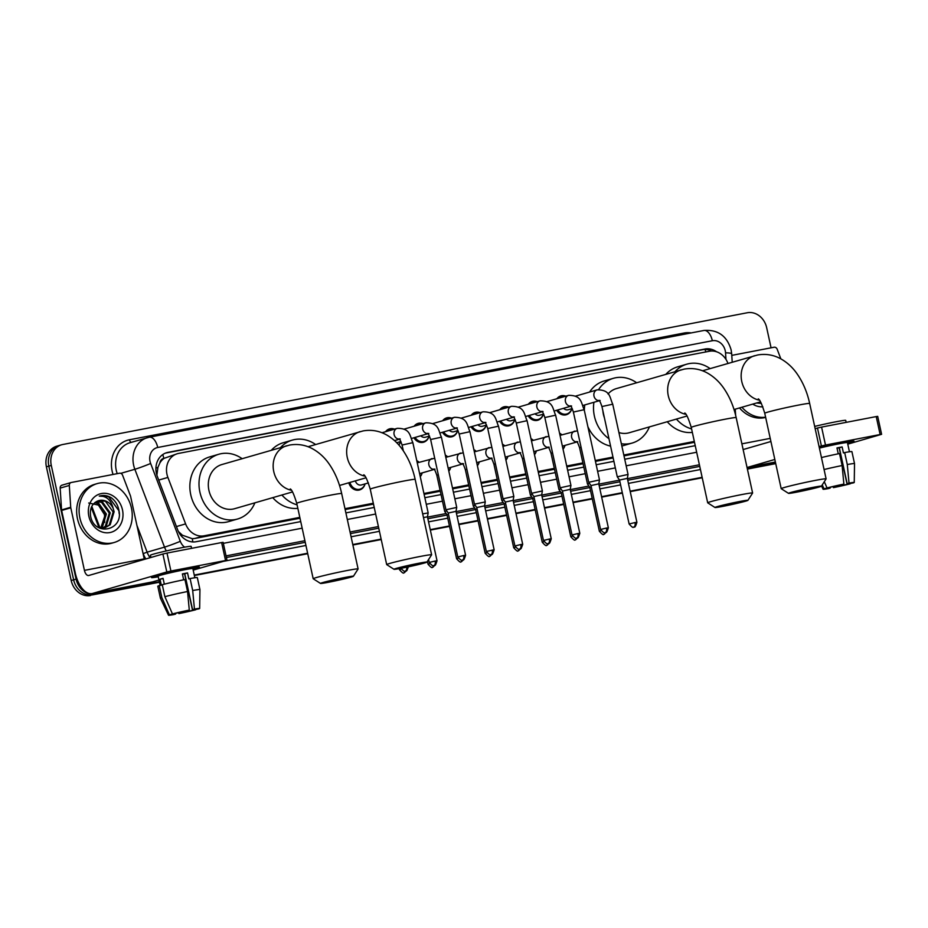 <?xml version="1.0" encoding="UTF-8"?>
<svg xmlns="http://www.w3.org/2000/svg" width="928" height="928" viewBox="0 0 928 928"><rect width="100%" height="100%" fill="white"/><g stroke="black" fill="none" stroke-linecap="round" stroke-linejoin="round"><path stroke-width="1.39" d="M564.955 445.417A9.802 8.387 -106.2 0 1 563.029 449.175M534.412 454.36A9.199 7.865 -106.2 0 0 536.384 450.915A9.802 8.387 -106.2 0 1 534.482 454.662M505.853 459.847A9.199 7.865 -106.2 0 0 507.836 456.414A9.802 8.387 -106.2 0 1 505.922 460.16M479.289 461.9A9.802 8.387 -106.2 0 1 477.375 465.659M448.746 470.844A9.199 7.865 -106.2 0 0 450.718 467.399A9.802 8.387 -106.2 0 1 448.816 471.157M420.187 476.342A9.199 7.865 -106.2 0 0 422.17 472.897A9.802 8.387 -106.2 0 1 420.256 476.656M349.902 482.456A9.199 7.865 -106.2 0 0 360.041 489.172A9.199 7.865 -106.2 0 0 365.064 483.894A9.802 8.387 -106.2 0 1 359.6 489.938A9.802 8.387 -106.2 0 1 348.789 482.78M543.263 414.178A9.802 8.387 -106.2 0 1 537.799 420.233A9.802 8.387 -106.2 0 1 528.148 415.779M500.737 420.952A9.199 7.865 -106.2 0 0 509.681 424.954A9.199 7.865 -106.2 0 0 514.704 419.676A9.802 8.387 -106.2 0 1 509.24 425.72A9.802 8.387 -106.2 0 1 499.6 421.277M472.178 426.439A9.199 7.865 -106.2 0 0 481.122 430.453A9.199 7.865 -106.2 0 0 486.144 425.175A9.802 8.387 -106.2 0 1 480.681 431.218A9.802 8.387 -106.2 0 1 471.041 426.776M457.597 430.662A9.802 8.387 -106.2 0 1 452.133 436.717A9.802 8.387 -106.2 0 1 442.482 432.274M557.844 409.956A9.199 7.865 -106.2 0 0 566.788 413.969A9.199 7.865 -106.2 0 0 571.81 408.68A9.802 8.387 -106.2 0 1 566.347 414.735A9.802 8.387 -106.2 0 1 556.707 410.28M415.071 437.436A9.199 7.865 -106.2 0 0 424.015 441.45A9.199 7.865 -106.2 0 0 429.038 436.16A9.802 8.387 -106.2 0 1 423.574 442.215A9.802 8.387 -106.2 0 1 413.934 437.761M398.715 444.872A9.199 7.865 -106.2 0 0 400.478 441.658A9.802 8.387 -106.2 0 1 398.878 445.046M159.871 462.968A18.386 15.73 -106.2 0 1 164.094 458.351L163.815 458.397A6.125 5.243 73.8 0 0 159.871 462.968L157.911 467.364L156.878 475.159M178.35 531.419L182.41 535.224L192.293 538.704L194.892 538.46L299.999 518.23M345.158 509.542L373.497 504.09M424.119 494.346L440.301 491.225M452.667 488.847L468.86 485.727M481.226 483.349L497.408 480.24M509.785 477.85L525.967 474.742M538.333 472.364L554.526 469.243M566.892 466.865L583.074 463.745M595.44 461.367L613.164 457.956M623.999 455.868L694.504 442.296M727.958 363.428A18.386 15.73 73.8 0 0 709.398 351.26L178.524 453.432A18.386 15.73 73.8 0 0 177.329 453.722L164.094 458.351M177.329 453.722A18.386 15.73 73.8 0 0 167.898 477.433L185.6 523.902A18.386 15.73 73.8 0 0 204.067 535.804L299.814 517.372M344.972 508.683L373.311 503.231M423.934 493.487L440.116 490.367M452.481 487.989L468.675 484.88M481.04 482.49L497.222 479.382M509.6 477.004L525.782 473.883M538.147 471.505L554.329 468.385M566.706 466.007L582.888 462.898M595.254 460.508L612.979 457.098M623.813 455.022L694.318 441.45M559.549 433.179A9.802 8.387 -106.2 0 1 561.881 434.826M530.99 438.677A9.802 8.387 -106.2 0 1 533.322 440.313A9.199 7.865 -106.2 0 0 531.036 438.874M502.431 444.176A9.802 8.387 -106.2 0 1 504.774 445.811A9.199 7.865 -106.2 0 0 502.477 444.373M473.883 449.662A9.802 8.387 -106.2 0 1 476.215 451.31M445.324 455.161A9.802 8.387 -106.2 0 1 447.667 456.808A9.199 7.865 -106.2 0 0 445.37 455.358M416.776 460.659A9.802 8.387 -106.2 0 1 419.108 462.295A9.199 7.865 -106.2 0 0 416.811 460.856M556.904 398.738A9.802 8.387 -106.2 0 1 560.895 395.896A9.802 8.387 -106.2 0 1 565.79 396.163M528.345 404.237A9.802 8.387 -106.2 0 1 532.336 401.383A9.802 8.387 -106.2 0 1 537.231 401.662M499.786 409.735A9.802 8.387 -106.2 0 1 503.788 406.882A9.802 8.387 -106.2 0 1 508.683 407.16M471.238 415.234A9.802 8.387 -106.2 0 1 475.229 412.38A9.802 8.387 -106.2 0 1 480.124 412.658M442.679 420.72A9.802 8.387 -106.2 0 1 446.67 417.878A9.802 8.387 -106.2 0 1 451.576 418.157M414.132 426.219A9.802 8.387 -106.2 0 1 418.122 423.377A9.802 8.387 -106.2 0 1 423.017 423.644M385.572 431.717A9.802 8.387 -106.2 0 1 389.563 428.864A9.802 8.387 -106.2 0 1 394.458 429.142M716.52 351.758A18.386 15.73 73.8 0 0 705.002 349.009L167.933 452.377A18.386 15.73 73.8 0 0 166.738 452.667A18.386 15.73 73.8 0 0 157.308 476.377L177.666 529.818A18.386 15.73 73.8 0 0 196.133 541.72L300.73 521.594M165.532 453.084L702.566 349.717A18.386 15.73 -106.2 0 1 711.66 351.016M159.338 581.786L95.445 594.082A18.386 15.73 -106.2 0 1 76.073 579.107L51.284 465.415A18.386 15.73 -106.2 0 1 61.631 444.779A18.386 15.73 -106.2 0 1 62.826 444.489L747.307 312.748A18.386 15.73 -106.2 0 1 766.679 327.723L771.064 347.814M775.634 463.165L747.295 468.628M702.136 477.317L630.124 491.179M622.305 492.675L601.576 496.666M592.215 498.475L573.017 502.164M563.656 503.962L544.469 507.662M535.108 509.46L515.91 513.161M506.549 514.959L487.351 518.648M478.001 520.457L458.803 524.146M449.442 525.956L430.244 529.644M381.13 539.098L352.791 544.55M307.632 553.239L194.265 575.058M95.445 594.082L159.384 582.018L93.009 594.79A18.386 15.73 -106.2 0 1 73.625 579.814L48.836 466.123A18.386 15.73 -106.2 0 1 59.183 445.486A18.386 15.73 -106.2 0 1 60.39 445.196M775.68 463.397L747.342 468.849L775.68 463.397M702.183 477.537L630.182 491.399L702.183 477.537M622.352 492.907L601.622 496.898L622.352 492.907M592.261 498.696L573.063 502.396L592.261 498.696M563.714 504.194L544.516 507.894L563.714 504.194M535.154 509.692L515.956 513.381L535.154 509.692M506.607 515.191L487.409 518.88L506.607 515.191M478.048 520.678L458.85 524.378L478.048 520.678M449.488 526.176L430.302 529.876L449.488 526.176M381.188 539.33L352.837 544.782L381.188 539.33M307.678 553.471L194.312 575.29L307.678 553.471M345.889 512.906L374.228 507.442M424.85 497.698L441.032 494.589M453.409 492.211L469.591 489.091M481.957 486.713L498.15 483.592M510.516 481.214L526.698 478.106M539.064 475.716L555.257 472.607M567.623 470.229L583.805 467.109M596.182 464.731L613.895 461.32M624.73 459.232L695.234 445.66M159.442 582.239L93.009 594.79A18.386 15.73 -106.2 0 1 73.625 579.814L48.836 466.123A18.386 15.73 -106.2 0 1 59.183 445.486L61.631 444.779M90.561 595.498A18.386 15.73 -106.2 0 1 71.189 580.522L46.4 466.83A18.386 15.73 -106.2 0 1 56.747 446.194L59.183 445.486M775.727 463.606A18.386 15.73 -106.2 0 1 775.042 463.756L747.388 469.081M702.241 477.769L630.228 491.631M622.398 493.139L601.669 497.13M592.319 498.928L573.121 502.616M563.76 504.426L544.562 508.115M535.201 509.913L516.014 513.613M506.653 515.411L487.455 519.112M478.094 520.91L458.896 524.598M449.546 526.408L430.348 530.097M381.234 539.551L352.895 545.003M307.736 553.703L194.358 575.522M762.839 406.8A19.987 17.087 -106.2 0 1 752.747 404.109M756.552 403.007L761.354 403.413M765.612 417.182A30.647 26.216 -106.2 0 1 741.948 407.241M765.658 417.403A30.647 26.216 -106.2 0 1 739.512 407.937M842.264 442.842A24.522 0.998 -12.3 0 1 853.946 441.09A24.522 0.998 -12.3 0 1 847.577 443.259A24.522 0.998 -12.3 0 0 854.015 441.148A24.522 0.998 -12.3 0 0 842.264 442.842A24.522 0.998 -12.3 0 0 819.331 447.795A24.522 0.998 -12.3 0 1 842.264 442.842M731.774 355.378L774.091 347.234A3.062 2.622 73.8 0 1 777.165 349.218L780.842 358.858M747.052 467.503A24.522 12.667 -100.9 0 0 747.284 467.445L774.834 459.464M847.774 444.152L881.6 434.316L880.127 434.524L876.218 416.579L877.691 416.359L881.6 434.316M825.491 445.046L821.396 445.974L817.475 428.028L821.582 427.089L825.491 445.046L880.127 434.524M819.088 446.646L821.396 445.974M821.582 427.089L876.218 416.579M817.475 428.028L815.167 428.69M770.913 441.508L743.363 449.488A6.125 3.167 79.1 0 1 743.224 449.523A6.125 3.167 79.1 0 1 743.131 449.535M837.033 448.178L839.33 447.76L847.16 483.662L850.118 483.221M839.295 448.479L847.125 484.381L835.339 487.084L835.142 486.144M838.262 453.815L836.975 447.934A17.771 0.719 -12.3 0 1 839.689 447.4A17.771 0.719 -12.3 0 1 842.137 446.948L843.436 452.922L844.677 452.574A20.23 0.824 -12.3 0 1 851.916 451.634L854.526 463.606A20.23 0.824 -12.3 0 1 854.526 463.617A20.23 0.824 -12.3 0 0 847.287 464.534L844.677 452.574M819.401 448.108A17.771 0.719 -12.3 0 1 838.9 443.804A17.771 0.719 -12.3 0 1 847.426 442.586L849.433 451.774M814.68 426.416A20.845 0.847 -12.3 0 1 835.734 421.822A20.845 0.847 -12.3 0 1 845.721 420.396L846.15 422.356M821.466 457.562A20.23 0.824 -12.3 0 1 839.515 453.56L842.125 465.531L843.877 484.103L827.045 487.954L824.296 481.713M824.076 469.533A20.23 0.824 -12.3 0 1 842.125 465.531M833.112 486.62L833.472 487.618L835.339 487.084M847.125 484.381L850.292 483.476M850.303 483.778A15.938 0.65 -12.3 0 1 833.472 487.618M830.038 487.374L830.189 488.07L828.31 488.615A15.938 0.65 -12.3 0 1 823.101 489.265A15.938 0.65 -12.3 0 1 823.994 488.836L827.103 487.942M822.254 484.88L823.994 488.836M827.045 487.954A15.938 0.65 -12.3 0 1 843.877 484.103M830.189 488.07L827.161 488.232M847.16 483.662L849.027 483.117L847.287 464.534M849.027 483.117A15.938 0.65 -12.3 0 1 854.247 482.479A15.938 0.65 -12.3 0 1 853.342 482.896L850.176 483.5M839.33 447.76L842.137 446.948M813.346 487.316A16.855 0.684 167.7 0 0 796.444 491.005A16.855 0.684 167.7 0 0 788.51 493.36A16.855 0.684 167.7 0 0 796.572 492.176A16.855 0.684 167.7 0 0 821.419 486.191A16.855 0.684 167.7 0 0 813.346 487.316M788.51 493.36L781.225 488.696A22.98 0.94 -12.3 0 1 781.19 488.662A22.98 0.94 -12.3 0 1 792.442 485.379A22.98 0.94 -12.3 0 1 815.086 480.449A22.98 0.94 -12.3 0 1 826.106 478.871A22.98 0.94 -12.3 0 1 826.094 478.906L821.419 486.191M675.062 371.606A33.71 28.838 -106.2 0 1 686.871 364.159A33.71 28.838 -106.2 0 1 710.117 368.602M665.91 374.262A33.71 28.838 -106.2 0 1 677.718 366.815L686.871 364.159M691.58 428.922A33.71 28.838 -106.2 0 1 676.408 419.073M692.346 432.402A33.71 28.838 -106.2 0 1 667.255 421.73M739.848 501.468A16.855 0.684 167.7 0 0 722.947 505.145A16.855 0.684 167.7 0 0 715.012 507.512A16.855 0.684 167.7 0 0 723.074 506.317A16.855 0.684 167.7 0 0 747.922 500.331A16.855 0.684 167.7 0 0 739.848 501.468M715.012 507.512L707.728 502.837A22.98 0.94 -12.3 0 1 707.693 502.802A22.98 0.94 -12.3 0 1 718.945 499.519A22.98 0.94 -12.3 0 1 741.588 494.601A22.98 0.94 -12.3 0 1 752.608 493.012A22.98 0.94 -12.3 0 1 752.596 493.058L747.922 500.331M684.771 413.018C686.291 413.586 688.46 418.377 691.256 427.414A22.98 0.94 167.7 0 1 702.508 424.131A22.98 0.94 167.7 0 1 725.151 419.201A22.98 0.94 167.7 0 1 736.171 417.612C733.77 406.603 729.663 396.836 723.828 388.322C719.432 381.918 714.05 376.872 707.658 373.184C700.315 369.054 692.462 367.697 684.122 369.124L616.354 388.612A22.98 19.662 73.8 0 0 608.026 393.994M602.887 410.86A22.98 19.662 73.8 0 0 603.42 414.41A22.98 19.662 73.8 0 0 604.418 417.867M608.965 438.689A33.71 28.838 -106.2 0 1 594.396 416.15A33.71 28.838 -106.2 0 1 593.932 402.276M598.641 389.574A33.71 28.838 -106.2 0 1 613.373 378.311A33.71 28.838 -106.2 0 1 636.62 382.742M584.35 410.512A33.71 28.838 -106.2 0 1 584.779 404.933M589.605 392.045A33.71 28.838 -106.2 0 1 604.221 380.956L613.373 378.311M618.918 432.564A22.98 19.662 73.8 0 0 629.138 432.773L687.01 416.011M649.403 426.903A33.71 28.838 -106.2 0 1 632.119 443.074A33.71 28.838 -106.2 0 1 621.354 443.758M632.119 443.074L622.978 445.718A33.71 28.838 -106.2 0 1 621.853 446.02M610.578 446.113A33.71 28.838 -106.2 0 1 587.9 426.741M418.841 563.25A16.855 0.684 167.7 0 0 401.94 566.927A16.855 0.684 167.7 0 0 394.006 569.293A16.855 0.684 167.7 0 0 402.068 568.11A16.855 0.684 167.7 0 0 426.915 562.113A16.855 0.684 167.7 0 0 418.841 563.25M394.006 569.293L386.721 564.618A22.98 0.94 -12.3 0 1 386.686 564.584A22.98 0.94 -12.3 0 1 397.938 561.301A22.98 0.94 -12.3 0 1 420.581 556.382A22.98 0.94 -12.3 0 1 431.613 554.793A22.98 0.94 -12.3 0 1 431.601 554.84L426.915 562.113M280.558 447.54A33.71 28.838 -106.2 0 1 292.366 440.092A33.71 28.838 -106.2 0 1 315.613 444.524M271.405 450.184A33.71 28.838 -106.2 0 1 283.214 442.737L292.366 440.092M297.088 504.844A33.71 28.838 -106.2 0 1 281.903 495.007M297.842 508.324A33.71 28.838 -106.2 0 1 272.751 497.652M345.344 577.39A16.855 0.684 167.7 0 0 328.442 581.079A16.855 0.684 167.7 0 0 320.508 583.434A16.855 0.684 167.7 0 0 328.57 582.25A16.855 0.684 167.7 0 0 353.417 576.265A16.855 0.684 167.7 0 0 345.344 577.39M320.508 583.434L313.223 578.77A22.98 0.94 -12.3 0 1 313.188 578.736A22.98 0.94 -12.3 0 1 324.44 575.453A22.98 0.94 -12.3 0 1 347.084 570.523A22.98 0.94 -12.3 0 1 358.104 568.945A22.98 0.94 -12.3 0 1 358.092 568.98L353.417 576.265M290.267 488.94C291.798 489.508 293.956 494.311 296.751 503.336A22.98 0.94 167.7 0 1 308.003 500.053A22.98 0.94 167.7 0 1 330.646 495.134A22.98 0.94 167.7 0 1 341.666 493.545C339.265 482.525 335.159 472.77 329.324 464.255C324.939 457.852 319.545 452.794 313.154 449.117C305.811 444.976 297.958 443.63 289.617 445.057L221.85 464.545A22.98 19.662 73.8 0 0 208.916 490.332A22.98 19.662 73.8 0 0 234.633 508.695L292.506 491.933M254.898 502.825A33.71 28.838 -106.2 0 1 237.626 518.996A33.71 28.838 -106.2 0 1 199.891 492.072A33.71 28.838 -106.2 0 1 218.869 454.233A33.71 28.838 -106.2 0 1 242.115 458.676M237.626 518.996L228.474 521.652A33.71 28.838 -106.2 0 1 190.75 494.728A33.71 28.838 -106.2 0 1 209.716 456.889L218.869 454.233M558.505 398.274A9.199 7.865 -106.2 0 1 561.672 396.302A9.199 7.865 -106.2 0 1 565.407 396.279M601.947 406.545L612.735 404.202L628.047 474.452L617.271 476.806L601.947 406.545C600.3 401.859 599.279 399.817 598.908 400.444L600.126 400.478M636.91 522.29C635.738 526.164 634.822 527.719 634.16 526.953L633.766 527.046A3.979 2.053 79.1 0 0 633.87 527.023A3.979 2.053 -100.9 0 0 634.996 522.557L636.91 522.29L627.34 478.361L619.544 480.066L617.271 476.806M572.24 408.564L568.203 409.724A5.522 4.721 -106.2 0 1 563.586 408.297M529.958 403.773A9.199 7.865 -106.2 0 1 533.113 401.801A9.199 7.865 -106.2 0 1 536.848 401.778M573.4 412.044L584.176 409.7L599.5 479.95L588.712 482.293L573.4 412.044C571.741 407.346 570.732 405.316 570.349 405.93L571.578 405.977M608.35 527.777C607.179 531.651 606.262 533.206 605.601 532.452L605.218 532.544A3.979 2.053 79.1 0 0 605.311 532.521A3.979 2.053 -100.9 0 0 606.448 528.055L608.35 527.777L598.78 483.859L590.997 485.564L588.712 482.293M543.68 414.062L539.655 415.222A5.522 4.721 -106.2 0 1 535.027 413.784M543.251 414.178A9.199 7.865 -106.2 0 1 538.228 419.468A9.199 7.865 -106.2 0 1 529.285 415.454M501.398 409.271A9.199 7.865 -106.2 0 1 504.565 407.299A9.199 7.865 -106.2 0 1 508.289 407.276M544.84 417.542L555.628 415.187L570.94 485.437L560.164 487.792L544.84 417.542C543.193 412.844 542.172 410.814 541.79 411.429L543.019 411.475M578.446 537.196L575.441 539.783A3.979 2.053 79.1 0 0 575.546 539.76A3.979 2.053 -100.9 0 0 576.74 538.02A3.979 2.053 -100.9 0 0 577.889 533.554L579.803 533.275L570.221 489.358L562.438 491.051L560.164 487.792M515.121 419.549L511.096 420.72A5.522 4.721 -106.2 0 1 506.479 419.282M472.839 414.77A9.199 7.865 -106.2 0 1 476.006 412.798A9.199 7.865 -106.2 0 1 479.741 412.763M516.293 423.04L527.069 420.686L542.381 490.935L531.605 493.29L516.293 423.04C514.634 418.342 513.625 416.301 513.242 416.927L514.46 416.974M551.244 538.774C550.072 542.648 549.156 544.202 548.494 543.437L548.112 543.53A3.979 2.053 79.1 0 0 548.204 543.506A3.979 2.053 -100.9 0 0 549.341 539.052L551.244 538.774L541.674 494.856L533.89 496.55L531.605 493.29M486.574 425.047L482.537 426.219A5.522 4.721 -106.2 0 1 477.92 424.78M444.292 420.256A9.199 7.865 -106.2 0 1 447.458 418.284A9.199 7.865 -106.2 0 1 451.182 418.261M487.734 428.527L498.51 426.184L513.834 496.434L503.057 498.788L487.734 428.527C486.086 423.841 485.066 421.799 484.683 422.426L485.912 422.46M521.339 548.193L518.334 550.768A3.979 2.053 79.1 0 0 518.427 550.745A3.979 2.053 -100.9 0 0 519.634 549.016A3.979 2.053 -100.9 0 0 520.782 544.539L522.696 544.272L513.114 500.343L505.331 502.048L503.057 498.788M458.014 430.546L453.989 431.717A5.522 4.721 -106.2 0 1 449.361 430.279M457.585 430.673A9.199 7.865 -106.2 0 1 452.574 435.951A9.199 7.865 -106.2 0 1 443.63 431.938M415.732 425.755A9.199 7.865 -106.2 0 1 418.899 423.783A9.199 7.865 -106.2 0 1 422.634 423.76M475.252 503.997L474.498 504.287L476.783 507.546L484.567 505.841L485.274 501.932L475.252 503.997M429.467 436.044L425.43 437.204A5.522 4.721 -106.2 0 1 420.813 435.777M387.185 431.253A9.199 7.865 -106.2 0 1 390.352 429.281A9.199 7.865 -106.2 0 1 394.075 429.258M430.627 439.524L441.403 437.169L456.727 507.419L445.939 509.774L430.627 439.524C428.98 434.826 427.959 432.796 427.576 433.411L428.806 433.457M465.589 555.257C464.418 559.132 463.49 560.686 462.828 559.932L462.446 560.025A3.979 2.053 79.1 0 0 462.538 560.002A3.979 2.053 -100.9 0 0 463.675 555.536L465.589 555.257L456.008 511.34L448.224 513.045M400.908 441.531L396.882 442.702A5.522 4.721 -106.2 0 1 396.732 442.737M403.344 450.869L402.068 445.022L412.856 442.668L428.168 512.917L422.692 513.88M437.03 560.756C435.858 564.63 434.942 566.184 434.281 565.419L433.886 565.523A3.979 2.053 79.1 0 0 433.991 565.5A3.979 2.053 -100.9 0 0 435.116 561.034L437.03 560.756L427.448 516.838L423.481 517.534M589.5 483.418L587.494 484.033L579.594 447.772C577.935 443.074 576.926 441.044 576.543 441.658L577.773 441.705M559.584 433.376A9.199 7.865 -106.2 0 1 561.869 434.826M591.275 486.84L589.779 487.304L587.505 484.033M564.943 445.417A9.199 7.865 -106.2 0 1 562.96 448.862M560.941 488.917L558.946 489.532L551.035 453.27C549.388 448.572 548.367 446.542 547.984 447.157L549.214 447.203M562.716 492.339L561.22 492.791L558.946 489.532M532.394 494.404L530.387 495.03L522.487 458.768C520.828 454.07 519.819 452.029 519.436 452.655L520.654 452.702M534.168 497.837L532.672 498.29L530.387 495.03M503.834 499.902L501.839 500.528L493.928 464.255C492.281 459.569 491.26 457.527 490.877 458.154L492.107 458.188M473.93 449.86A9.199 7.865 -106.2 0 1 476.203 451.31M505.609 503.324L504.113 503.788L501.839 500.528M479.277 461.912A9.199 7.865 -106.2 0 1 477.305 465.346M475.287 505.4L473.28 506.015L465.369 469.754C463.722 465.056 462.712 463.026 462.33 463.64L463.548 463.687M477.062 508.822L475.565 509.286L473.28 506.015M446.728 510.899L444.732 511.514L436.821 475.252C435.174 470.554 434.153 468.524 433.77 469.139L435 469.185M448.502 514.321L447.006 514.773L444.732 511.514M368.416 482.92L361.456 484.938A5.522 4.721 -106.2 0 1 355.366 480.866M187.676 568.829A24.522 0.998 -12.3 0 1 199.358 567.078A24.522 0.998 -12.3 0 1 192.989 569.247A24.522 0.998 -12.3 0 0 199.427 567.136A24.522 0.998 -12.3 0 0 187.676 568.829A24.522 0.998 -12.3 0 0 151.566 577.494A24.522 0.998 -12.3 0 0 158.259 576.81A24.522 0.998 -12.3 0 1 151.519 577.576A24.522 0.998 -12.3 0 1 163.514 574.072A24.522 0.998 -12.3 0 1 187.676 568.829M70.714 507.28A3.062 2.622 73.8 0 0 70.783 507.802L61.642 510.458A3.062 2.622 -106.2 0 1 61.561 509.924L70.714 507.28L69.31 485.46A3.062 2.622 73.8 0 1 71.305 482.49L119.503 473.222A3.062 2.622 73.8 0 1 122.577 475.206L130.419 495.784A3.062 2.622 73.8 0 1 130.581 496.294L144.223 558.865A6.125 3.167 79.1 0 0 144.339 559.387M61.642 510.458L75.284 573.028A24.522 12.667 -100.9 0 0 92.116 593.572A24.522 12.667 -100.9 0 0 92.696 593.421L166.808 571.961L162.899 554.016L88.786 575.476A6.125 3.167 79.1 0 1 88.636 575.511A6.125 3.167 79.1 0 1 84.425 570.372L70.783 507.802M61.561 509.924L60.158 488.105A3.062 2.622 -106.2 0 1 62.164 485.147M92.116 593.572L151.902 582.065A24.522 12.667 -100.9 0 0 152.482 581.914L158.955 580.046M193.186 570.128L227.012 560.303L225.55 560.512L221.63 542.555L223.103 542.346L227.012 560.303M162.899 554.016L166.994 553.076L170.914 571.022L225.55 560.512M170.914 571.022L166.808 571.961M166.994 553.076L221.63 542.555M182.445 574.165L184.742 573.736L192.572 609.638L195.53 609.209M184.718 574.467L192.548 610.369L180.763 613.06L180.554 612.132M183.674 579.803L182.398 573.922A17.771 0.719 -12.3 0 1 185.101 573.388A17.771 0.719 -12.3 0 1 187.549 572.924L188.848 578.91L190.089 578.55A20.23 0.824 -12.3 0 1 197.328 577.622L199.938 589.593A20.23 0.824 -12.3 0 0 192.699 590.521L190.089 578.55M160.138 585.429L158.108 576.149A17.771 0.719 -12.3 0 1 166.808 573.608A17.771 0.719 -12.3 0 1 184.324 569.792A17.771 0.719 -12.3 0 1 192.85 568.574L194.845 577.761M164.337 584.188L163.061 578.341A17.771 0.719 -12.3 0 0 160.01 579.223L161.321 585.208L159.222 585.614L161.832 597.574L169.406 614.823L172.515 613.93M150.904 557.484L150.417 555.257A20.845 0.847 -12.3 0 1 160.614 552.276A20.845 0.847 -12.3 0 1 181.146 547.81A20.845 0.847 -12.3 0 1 191.145 546.372L191.574 548.344M175.45 613.362L175.601 614.058L173.733 614.603A15.938 0.65 -12.3 0 1 168.525 615.252L160.416 598.212L157.806 586.241A20.23 0.824 -12.3 0 1 159.222 585.614M162.272 584.721A20.23 0.824 -12.3 0 1 184.939 579.548L187.549 591.519L189.289 610.09L175.636 613.327L172.457 613.942L164.882 596.692L162.272 584.721M160.416 598.212A20.23 0.824 -12.3 0 1 161.832 597.574M164.882 596.692A20.23 0.824 -12.3 0 1 187.549 591.519M178.536 612.608L178.884 613.605L180.763 613.06M192.548 610.369L195.715 609.464M195.715 609.766A15.938 0.65 -12.3 0 1 178.884 613.605M168.525 615.252A15.938 0.65 -12.3 0 1 169.406 614.823M172.457 613.942A15.938 0.65 -12.3 0 1 189.289 610.09M175.601 614.058L172.585 614.208M192.572 609.638L194.451 609.104L192.699 590.521M194.451 609.104A15.938 0.65 -12.3 0 1 199.659 608.466A15.938 0.65 -12.3 0 1 198.766 608.872L195.599 609.487M184.742 573.736L187.549 572.924M160.01 579.223L163.119 578.62M79.901 518.01A30.647 26.216 -106.2 0 1 97.15 483.616A30.647 26.216 -106.2 0 1 131.44 508.092A30.647 26.216 -106.2 0 1 114.202 542.486A30.647 26.216 -106.2 0 1 79.901 518.01M114.202 542.486L111.754 543.193A30.647 26.216 -106.2 0 1 77.465 518.717A30.647 26.216 -106.2 0 1 94.714 484.323L97.15 483.616M122.473 509.82A19.987 17.087 -106.2 0 1 109.922 532.556A19.987 17.087 -106.2 0 1 88.868 516.281A19.987 17.087 -106.2 0 1 101.419 493.545A19.987 17.087 -106.2 0 1 122.473 509.82M90.619 516.2C94.296 536.894 123.494 530.688 118.97 510.62C117.995 505.122 115.432 500.842 111.29 497.779C107.323 495.401 103.31 494.856 99.25 496.12C106.314 495.819 110.954 499.89 113.146 508.335A13.85 11.844 -106.2 0 0 98.774 500.633A13.85 11.844 -106.2 0 0 97.011 501.329C91.71 504.171 89.587 509.124 90.619 516.2M104.922 527.684L109.237 525.039L113.146 512.024L105.421 501.236L98.716 500.644M97.985 527.22L105.409 527.556L110.2 524.761L114.121 511.734L113.146 508.335M102.904 527.986L105.363 526.164L109.284 513.138L101.546 502.361L96.744 501.445M103.414 527.939L106.326 525.874L110.246 512.859L102.509 502.083L97.254 501.201M100.781 527.904L105.409 514.263L97.672 503.486L94.818 502.64M101.326 527.962L102.451 527L106.372 513.984L98.646 503.208L95.271 502.303M88.705 503.011L98.426 505.087L104.516 514.669L104.644 522.452M119.202 513.799L118.877 510.702L108.588 496.712L99.25 496.12M155.916 468.164A18.386 0.916 -20.9 0 0 157.911 467.364M705.825 351.944A18.386 9.5 -100.9 0 0 705.025 349.473M192.757 541.952A18.386 9.5 -100.9 0 0 192.293 538.704M181.111 535.734A18.386 0.916 -20.9 0 0 182.41 535.224M163.815 458.397A18.386 9.5 -100.9 0 0 162.748 454.569M194.892 538.46L204.067 535.804M176.424 526.559L185.6 523.902M158.723 480.089L167.898 477.433M702.566 349.717L705.002 349.009M725.963 359.38L725.545 352.837A12.261 10.486 73.8 0 0 725.244 350.726A12.261 10.486 73.8 0 0 712.333 340.738L157.737 447.482A12.261 10.486 73.8 0 0 150.034 461.436A12.261 10.486 73.8 0 0 150.649 463.49L180.31 541.326A12.261 10.486 73.8 0 0 184.591 547.172M703.621 330.542A12.261 6.334 79.1 0 1 703.911 330.472A12.261 6.334 79.1 0 1 712.333 340.738M166.309 550.942A24.522 20.973 -106.2 0 1 164.511 547.126L134.85 469.278A24.522 20.973 -106.2 0 1 133.632 465.183A24.522 20.973 -106.2 0 1 147.424 437.668A24.522 20.973 -106.2 0 1 149.025 437.285A12.261 6.334 79.1 0 1 149.327 437.216A12.261 6.334 79.1 0 1 157.737 447.482M120.814 473.35L134.85 469.278A12.261 0.603 -20.9 0 0 150.649 463.49M113.054 474.463A27.585 23.594 -106.2 0 1 129.468 439.768L684.064 333.024A3.062 1.578 -100.9 0 0 684.458 334.219M684.064 333.024A27.585 23.594 -106.2 0 1 691.221 332.92M725.545 352.837A12.261 1.589 -3.7 0 1 731.682 353.812L731.125 349.879C726.926 335.866 717.854 329.394 703.911 330.472L149.327 437.216L130.048 442.702A24.522 20.973 73.8 0 0 116.244 470.218A24.522 20.973 73.8 0 0 117.218 473.663M700.443 469.533L628.43 483.395M620.6 484.903L599.871 488.894M590.521 490.692L571.323 494.392M561.962 496.19L542.764 499.879M533.414 501.688L514.216 505.377M504.855 507.175L485.657 510.876M476.296 512.674L457.11 516.374M447.748 518.172L428.55 521.861M379.436 531.315L351.097 536.778M305.938 545.467L223.729 561.289M145.812 558.958A27.585 23.594 -106.2 0 1 143.179 553.61L142.924 552.949M51.284 465.415L46.4 466.83M76.073 579.107L71.189 580.522M180.31 541.326A12.261 0.603 -20.9 0 1 164.511 547.126L147.123 552.16A24.522 20.973 73.8 0 0 150.011 557.74M136.903 525.329L147.123 552.16L143.179 553.61M699.41 464.777L627.398 478.639M619.568 480.147L598.838 484.138M588.909 486.052L570.291 489.636M560.35 491.55L541.732 495.123M531.802 497.037L513.172 500.621M503.243 502.535L484.625 506.12M474.684 508.034L456.066 511.618M446.136 513.532L427.518 517.116M378.404 526.559L350.053 532.022M304.906 540.711L226.049 555.884M226.409 557.508L305.254 542.335M350.413 533.635L378.752 528.183M427.866 518.729L447.064 515.04M456.425 513.23L475.623 509.542M484.973 507.744L504.171 504.043M513.532 502.245L532.73 498.545M542.08 496.747L561.278 493.058M570.639 491.248L589.837 487.56M599.198 485.762L619.916 481.771M627.746 480.263L699.758 466.401M223.323 543.344L302.168 528.171M347.327 519.483L375.666 514.031M426.288 504.287L442.47 501.166M454.836 498.788L471.03 495.68M483.395 493.29L499.577 490.181M511.954 487.803L528.136 484.683M540.502 482.305L556.684 479.184M569.061 476.806L585.243 473.686M597.609 471.308L615.334 467.898M626.168 465.81L696.673 452.249M129.468 439.768A3.062 1.578 -100.9 0 0 131.289 442.343M165.567 453.061L167.933 452.377M91.802 506.386L99.957 527.777M775.042 463.756L775.727 463.559M747.284 467.445L775.39 462.028M741.89 443.839L770.228 438.376M702.531 370.794L757.619 354.983C765.96 353.556 773.813 354.902 781.156 359.032C787.547 362.72 792.941 367.766 797.326 374.181C803.161 382.696 807.267 392.451 809.668 403.471A22.98 0.94 167.7 0 0 798.648 405.06A22.98 0.94 167.7 0 0 776.005 409.979A22.98 0.94 167.7 0 0 764.753 413.262L781.19 488.662M754.696 355.691A22.98 19.662 73.8 0 0 741.762 381.489A22.98 19.662 73.8 0 0 759.417 400.188M681.198 369.831A22.98 19.662 73.8 0 0 668.264 395.63A22.98 19.662 73.8 0 0 685.92 414.34M308.026 446.728L363.115 430.917C371.455 429.478 379.308 430.836 386.663 434.965C393.043 438.654 398.437 443.7 402.822 450.115C408.656 458.618 412.763 468.385 415.164 479.405A22.98 0.94 167.7 0 0 404.144 480.982A22.98 0.94 167.7 0 0 381.501 485.912A22.98 0.94 167.7 0 0 370.249 489.195L386.686 564.584M360.192 431.613A22.98 19.662 73.8 0 0 347.258 457.411A22.98 19.662 73.8 0 0 364.913 476.122M286.694 445.765A22.98 19.662 73.8 0 0 273.76 471.563A22.98 19.662 73.8 0 0 291.415 490.262M599.152 400.629A5.522 4.721 -106.2 0 1 593.99 396.07A5.522 4.721 -106.2 0 1 597.098 389.876A5.522 4.721 -106.2 0 1 597.168 389.853M634.996 522.557L629.126 523.984L619.544 480.066M570.592 406.128A5.522 4.721 -106.2 0 1 565.442 401.557A5.522 4.721 -106.2 0 1 568.539 395.374A5.522 4.721 -106.2 0 1 568.62 395.351M606.448 528.055L600.567 529.482L590.997 485.553M576.752 538.02A3.979 2.053 79.1 0 1 576.659 538.043L577.054 537.938C577.715 538.704 578.631 537.15 579.803 533.275M542.045 411.626A5.522 4.721 -106.2 0 1 536.883 407.056A5.522 4.721 -106.2 0 1 539.992 400.861A5.522 4.721 -106.2 0 1 540.061 400.85M577.889 533.554L572.019 534.98L562.438 491.051M513.486 417.113A5.522 4.721 -106.2 0 1 508.335 412.554A5.522 4.721 -106.2 0 1 511.432 406.36A5.522 4.721 -106.2 0 1 511.502 406.336M549.341 539.052L543.46 540.467L533.89 496.55M519.645 549.005A3.979 2.053 79.1 0 1 519.552 549.028L519.935 548.935C520.608 549.701 521.524 548.146 522.696 544.272M484.938 422.611A5.522 4.721 -106.2 0 1 479.776 418.052A5.522 4.721 -106.2 0 1 482.885 411.858A5.522 4.721 -106.2 0 1 482.954 411.835M520.782 544.539L514.912 545.966L505.331 502.048M492.223 550.037A3.979 2.053 -100.9 0 1 491.098 554.503A3.979 2.053 79.1 0 1 491.005 554.526L491.388 554.434C492.049 555.188 492.965 553.633 494.137 549.77L486.353 551.464L476.772 507.546M456.379 428.11A5.522 4.721 -106.2 0 1 451.217 423.539A5.522 4.721 -106.2 0 1 454.326 417.356L454.488 417.31C467.747 417.356 466.772 424.827 469.962 431.682L459.186 434.026L474.498 504.275M432.668 423.62L454.326 417.356A5.522 4.721 -106.2 0 1 454.395 417.333M427.82 433.608A5.522 4.721 -106.2 0 1 422.669 429.038A5.522 4.721 -106.2 0 1 425.766 422.843A5.522 4.721 -106.2 0 1 425.848 422.832M463.675 555.536L457.794 556.962L448.224 513.033L445.939 509.774M399.272 439.106A5.522 4.721 -106.2 0 1 394.11 434.536A5.522 4.721 -106.2 0 1 397.219 428.342A5.522 4.721 -106.2 0 1 397.288 428.33M435.116 561.034L429.246 562.449L428.597 559.491M407.125 570.175L404.121 572.75A3.979 2.053 79.1 0 0 404.214 572.727A3.979 2.053 -100.9 0 0 405.408 570.998A3.979 2.053 79.1 0 1 405.339 571.01L405.722 570.917C406.383 571.683 407.299 570.128 408.471 566.254M405.432 570.987A3.979 2.053 -100.9 0 0 406.684 567.182M605.288 532.533A3.979 2.053 -100.9 0 1 604.093 534.261A3.979 2.053 79.1 0 1 604 534.284L607.005 531.698M576.787 441.856A5.522 4.721 -106.2 0 1 571.636 437.285A5.522 4.721 -106.2 0 1 574.734 431.102A5.522 4.721 -106.2 0 1 574.815 431.079M581.079 447.284L579.594 447.772M601.066 530.712L599.349 531.222L589.779 487.293M548.239 447.354A5.522 4.721 -106.2 0 1 543.077 442.784A5.522 4.721 -106.2 0 1 546.186 436.589A5.522 4.721 -106.2 0 1 546.256 436.578M552.531 452.783L551.035 453.27M572.506 536.198L570.801 536.709L561.22 492.791M548.181 543.518A3.979 2.053 -100.9 0 1 546.986 545.246A3.979 2.053 79.1 0 1 546.894 545.27L549.898 542.694M519.68 452.841A5.522 4.721 -106.2 0 1 514.53 448.282A5.522 4.721 -106.2 0 1 517.627 442.088A5.522 4.721 -106.2 0 1 517.696 442.064M523.972 458.281L522.487 458.768M543.959 541.697L542.242 542.207L532.672 498.29M491.132 458.339A5.522 4.721 -106.2 0 1 485.97 453.78A5.522 4.721 -106.2 0 1 489.079 447.586A5.522 4.721 -106.2 0 1 489.149 447.563M495.424 463.78L493.928 464.255M515.4 547.195L513.694 547.706L504.113 503.788M491.074 554.515A3.979 2.053 -100.9 0 1 489.88 556.243A3.979 2.053 79.1 0 1 489.787 556.266L492.78 553.68M462.573 463.838A5.522 4.721 -106.2 0 1 457.411 459.267A5.522 4.721 -106.2 0 1 460.52 453.084A5.522 4.721 -106.2 0 1 460.59 453.061M466.865 469.266L465.369 469.754M486.852 552.694L485.135 553.204L475.565 509.275M462.515 560.002A3.979 2.053 -100.9 0 1 461.32 561.742A3.979 2.053 79.1 0 1 461.228 561.765L464.232 559.178M434.014 469.336A5.522 4.721 -106.2 0 1 428.864 464.766A5.522 4.721 -106.2 0 1 431.961 458.571A5.522 4.721 -106.2 0 1 432.042 458.56M438.306 474.765L436.821 475.252M458.293 558.192L456.588 558.702L447.006 514.773M433.968 565.5A3.979 2.053 -100.9 0 1 432.773 567.228A3.979 2.053 79.1 0 1 432.68 567.252L435.673 564.676M429.734 563.679L428.028 564.189L427.414 561.347M401.186 569.177L399.469 569.688L399.249 568.632M92.696 593.421L152.482 581.914M84.425 570.372L144.223 558.865M69.31 485.46L60.158 488.105M735.626 415.268L735.243 409.178M732.215 362.198L731.682 353.812M98.913 527.522L91.292 507.512M747.052 467.515L775.39 462.063M823.101 489.265L821.547 485.994M854.247 482.479L854.526 463.617M809.668 403.471L826.106 478.871M758.269 398.866C759.8 399.434 761.958 404.237 764.753 413.262M734.025 409.526L760.508 401.859M691.256 427.414L707.693 502.802M736.171 417.612L752.608 493.012M415.164 479.405L431.613 554.793M363.764 474.8C365.296 475.368 367.453 480.159 370.249 489.195M339.52 485.46L366.003 477.792M296.751 503.336L313.188 578.736M341.666 493.545L358.104 568.945M612.735 404.202C609.545 397.346 610.52 389.876 597.249 389.83L575.441 396.152M561.672 396.302L558.262 397.288M582.912 405.466L599.256 400.734M566.788 413.969L563.377 414.955M627.34 478.361L628.047 474.452M629.126 523.984C631.782 527.011 633.244 528.044 633.511 527.092L633.766 527.046M584.176 409.7C580.986 402.845 581.96 395.374 568.702 395.328L546.882 401.638M533.113 401.801L529.702 402.787M554.352 410.965L570.708 406.232M538.228 419.468L534.818 420.454M598.78 483.859L599.5 479.95M600.567 529.482C603.223 532.498 604.685 533.542 604.963 532.579L605.218 532.544M555.628 415.187C552.438 408.343 553.413 400.873 540.142 400.826L518.334 407.137M504.565 407.299L501.155 408.285M525.805 416.463L542.149 411.73M509.681 424.954L506.27 425.952M570.221 489.358L570.94 485.448M572.019 534.98C574.676 537.996 576.137 539.029 576.404 538.078L576.659 538.043M527.069 420.686C523.879 413.842 524.854 406.371 511.595 406.313L489.775 412.635M476.006 412.798L472.596 413.784M497.246 421.962L513.602 417.217M481.122 430.453L477.711 431.439M541.674 494.856L542.381 490.935M543.46 540.467C546.116 543.495 547.578 544.527 547.856 543.576L548.112 543.53M498.51 426.184C495.332 419.328 496.306 411.858 483.036 411.812L461.228 418.134M447.458 418.284L444.036 419.282M468.686 427.448L485.042 422.716M452.574 435.951L449.152 436.937M513.114 500.354L513.834 496.434M514.912 545.966C517.569 548.993 519.03 550.026 519.297 549.074L519.552 549.028M418.899 423.783L415.489 424.769M459.186 434.026C457.527 429.339 456.518 427.298 456.135 427.912L457.353 427.959M440.139 432.947L456.483 428.214M424.015 441.45L420.604 442.436M469.962 431.682L485.274 501.932M494.137 549.77L484.567 505.841M486.353 551.464C489.01 554.492 490.471 555.524 490.75 554.561L491.005 554.526M441.403 437.169C438.213 430.325 439.188 422.855 425.929 422.808L404.109 429.119M390.352 429.281L386.93 430.267M411.58 438.445L427.936 433.712M456.008 511.34L456.727 507.43M457.794 556.962C460.45 559.978 461.924 561.011 462.19 560.06L462.446 560.025M412.856 442.668C409.666 435.824 410.64 428.353 397.37 428.307L381.988 432.75M402.068 445.022C400.42 440.324 399.4 438.294 399.028 438.909L400.246 438.956M394.516 440.614L399.376 439.199M427.448 516.838L428.168 512.917M429.246 562.449C431.903 565.477 433.364 566.509 433.631 565.558L433.886 565.523M400.687 567.948C403.344 570.975 404.805 572.008 405.084 571.056L405.339 571.01M577.471 430.754L560.025 435.36M562.38 446.159L576.903 441.96M599.349 531.222C602.005 534.238 603.478 535.282 603.745 534.319L604 534.284M548.924 436.253L531.466 440.858M533.82 451.658L548.344 447.458M570.801 536.709C573.458 539.736 574.919 540.769 575.186 539.818L575.441 539.783M520.364 441.751L502.906 446.356M505.273 457.156L519.796 452.945M542.242 542.207C544.898 545.235 546.36 546.267 546.638 545.316L546.894 545.27M491.817 447.238L474.359 451.843M476.714 462.654L491.237 458.444M513.694 547.706C516.351 550.733 517.812 551.766 518.079 550.814L518.334 550.768M463.258 452.736L445.8 457.342M448.154 468.141L462.678 463.942M485.135 553.204C487.792 556.22 489.253 557.264 489.532 556.301L489.787 556.266M434.71 458.235L417.252 462.84M419.607 473.64L434.13 469.44M456.588 558.702C459.244 561.718 460.706 562.751 460.972 561.8L461.228 561.765M428.028 564.189C430.685 567.217 432.146 568.249 432.425 567.298L432.68 567.252M360.041 489.172L356.63 490.158M399.469 569.688C402.126 572.715 403.599 573.748 403.866 572.796L404.121 572.75M71.108 482.537L61.956 485.193M199.659 608.466L199.938 589.593"/></g></svg>
